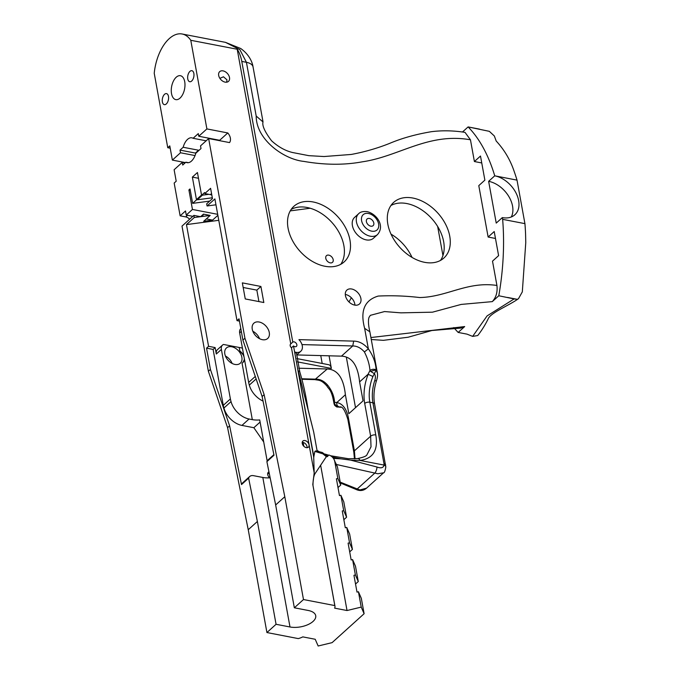 <?xml version="1.0" encoding="UTF-8"?>
<svg xmlns="http://www.w3.org/2000/svg" width="680" height="680" viewBox="0 0 680 680"><rect width="100%" height="100%" fill="white"/><g stroke="black" fill="none" stroke-linecap="round" stroke-linejoin="round"><path stroke-width="1.02" d="M234.949 364.446A10.302 7.038 47.9 0 0 240.252 363.256A10.302 7.038 47.9 0 0 240.703 353.957A10.302 7.038 47.9 0 0 231.736 346.766A10.302 7.038 47.9 0 0 226.44 347.956A10.302 7.038 47.9 0 0 225.981 357.255A10.302 7.038 47.9 0 0 234.949 364.446M232.126 363.443A10.302 7.038 47.9 0 0 225.42 356.023M262.37 339.685A10.302 7.038 47.9 0 0 267.665 338.495A10.302 7.038 47.9 0 0 268.124 329.197A10.302 7.038 47.9 0 0 259.156 322.014A10.302 7.038 47.9 0 0 253.852 323.204A10.302 7.038 47.9 0 0 253.402 332.495A10.302 7.038 47.9 0 0 262.37 339.685M259.548 338.691A10.302 7.038 47.9 0 0 252.841 331.262M226.635 82.195L226.975 79.841L223.465 76.781L219.878 78.361M225.114 82.127A6.562 4.479 47.9 0 0 228.488 81.371A6.562 4.479 47.9 0 0 228.777 75.454A6.562 4.479 47.9 0 0 223.074 70.882A6.562 4.479 47.9 0 0 219.7 71.638A6.562 4.479 47.9 0 0 219.41 77.554A6.562 4.479 47.9 0 0 225.114 82.127M267.69 473.518A4.122 2.813 -132.1 0 1 268.447 473.577A4.122 2.813 -132.1 0 1 269.365 473.875M307.046 447.695A4.122 2.813 47.9 0 0 302.974 442.399A4.122 2.813 47.9 0 0 302.218 442.348M306.289 447.635A4.122 2.813 47.9 0 0 308.414 447.16A4.122 2.813 47.9 0 0 308.593 443.445A4.122 2.813 47.9 0 0 305.005 440.572A4.122 2.813 47.9 0 0 302.889 441.039A4.122 2.813 47.9 0 0 302.702 444.762A4.122 2.813 47.9 0 0 306.289 447.635M330.183 262.854A4.497 3.068 47.9 0 0 332.495 262.335A4.497 3.068 47.9 0 0 332.699 258.281A4.497 3.068 47.9 0 0 328.78 255.144A4.497 3.068 47.9 0 0 326.468 255.663A4.497 3.068 47.9 0 0 326.273 259.718A4.497 3.068 47.9 0 0 330.183 262.854M370.804 226.176A4.497 3.068 47.9 0 0 373.116 225.658A4.497 3.068 47.9 0 0 373.311 221.603A4.497 3.068 47.9 0 0 369.401 218.467A4.497 3.068 47.9 0 0 367.089 218.986A4.497 3.068 47.9 0 0 366.885 223.04A4.497 3.068 47.9 0 0 370.804 226.176M358.649 213.724L354.594 217.396A14.051 9.605 47.9 0 0 353.966 230.078A14.051 9.605 47.9 0 0 366.197 239.878A14.051 9.605 47.9 0 0 373.43 238.255L377.485 234.591A14.051 9.605 -132.1 0 1 370.26 236.206A14.051 9.605 -132.1 0 1 358.028 226.406A14.051 9.605 -132.1 0 1 358.649 213.724C360.315 211.905 363.162 211.208 367.175 211.642C376.065 213.631 385.475 225.403 377.485 234.591M385.824 466.973A3.748 2.201 -179.3 0 0 385.824 466.964C385.118 471.019 384.361 472.965 383.554 472.804L377.85 473.764L336.685 464.55M359.933 489.94L366.562 488.146C363.366 490.875 359.72 491.249 355.631 489.26L355.631 489.26A3.748 1.759 -59.7 0 0 357.238 488.954L359.933 489.94M195.865 153.179A8.713 5.95 47.9 0 0 195.406 153.077L198.56 150.229L183.167 147.262A12.648 6.843 100.9 0 1 191.887 137.828A12.648 6.843 100.9 0 1 193.103 138.286L206.159 140.803M168.47 96.373A5.619 3.043 -79.1 0 0 166.489 93.61A5.619 3.043 -79.1 0 0 163.251 96.093A5.619 3.043 -79.1 0 0 162.375 101.881A5.619 3.043 -79.1 0 0 164.364 104.644A5.619 3.043 -79.1 0 0 167.594 102.161A5.619 3.043 -79.1 0 0 168.47 96.373M184.722 81.71A12.181 6.587 -79.1 0 0 180.429 75.709A12.181 6.587 -79.1 0 0 173.417 81.099A12.181 6.587 -79.1 0 0 171.521 93.627A12.181 6.587 -79.1 0 0 175.814 99.628A12.181 6.587 -79.1 0 0 182.818 94.24A12.181 6.587 -79.1 0 0 184.722 81.71M193.859 73.457A5.619 3.043 -79.1 0 0 191.879 70.686A5.619 3.043 -79.1 0 0 188.641 73.177A5.619 3.043 -79.1 0 0 187.765 78.957A5.619 3.043 -79.1 0 0 189.745 81.728A5.619 3.043 -79.1 0 0 192.984 79.237A5.619 3.043 -79.1 0 0 193.859 73.457M354.62 305.082A9.367 6.401 47.9 0 0 359.44 304.002A9.367 6.401 47.9 0 0 359.856 295.545A9.367 6.401 47.9 0 0 351.704 289.008A9.367 6.401 47.9 0 0 346.885 290.088A9.367 6.401 47.9 0 0 346.469 298.546A9.367 6.401 47.9 0 0 354.62 305.082M345.296 294.457A9.367 6.401 -132.1 0 1 345.61 294.517A9.367 6.401 -132.1 0 1 354.934 305.133M324.853 266.245A37.477 25.602 47.9 0 0 344.123 261.927A37.477 25.602 47.9 0 0 345.78 228.114A37.477 25.602 47.9 0 0 313.174 201.977A37.477 25.602 47.9 0 0 293.896 206.295A37.477 25.602 47.9 0 0 292.238 240.108A37.477 25.602 47.9 0 0 324.853 266.245M291.176 209.406A37.477 25.602 -132.1 0 1 307.079 207.485A37.477 25.602 -132.1 0 1 338.266 231.055A37.477 25.602 -132.1 0 1 340.756 264.316M390.957 205.487A37.477 25.602 -132.1 0 1 406.861 203.566A37.477 25.602 -132.1 0 1 437.197 225.743A37.477 25.602 -132.1 0 1 441.728 258.409L440.512 260.414M412.955 198.058A37.477 25.602 -132.1 0 1 445.562 224.196A37.477 25.602 -132.1 0 1 443.904 258.009A37.477 25.602 -132.1 0 1 424.635 262.327A37.477 25.602 -132.1 0 1 392.02 236.19A37.477 25.602 -132.1 0 1 393.677 202.376A37.477 25.602 -132.1 0 1 412.955 198.058M412.037 257.414A37.477 25.602 47.9 0 0 391.025 234.15M292.791 342.091A2.813 1.921 -132.1 0 1 294.1 341.878A2.813 1.921 -132.1 0 1 296.548 343.842A2.813 1.921 -132.1 0 1 296.421 346.375A2.813 1.921 -132.1 0 1 294.975 346.698A2.813 1.921 -132.1 0 1 293.497 345.95L291.465 347.786A2.813 1.921 -132.1 0 1 290.624 344.037A2.813 1.921 -132.1 0 1 290.76 343.927L292.791 342.091L241.782 61.413A37.477 20.273 -79.1 0 0 237.209 49.24L190.782 40.29A37.477 20.273 -79.1 0 0 182.155 34A37.477 20.273 -79.1 0 0 169.209 38.666A37.477 20.273 -79.1 0 0 154.232 73.296L167.756 147.713L169.787 145.877L172.371 160.097L180.489 152.762L180.013 150.11L183.167 147.262M333.421 458.379L341.028 458.847L332.299 457.062M335.639 462.867L337.442 466.922L340.74 485.061L338.002 487.535M326.57 456.824L322.906 453.849L314.882 451.392L313.709 457.181L314.194 472.855L312.8 484.449L334.815 605.582A11.993 5.882 169.7 0 1 334.951 606.084A11.993 5.882 169.7 0 1 334.628 608.141L347.029 610.529L361.225 607.104L358.436 591.762L361.326 598.366L364.115 613.717L332.087 642.642L318.155 646L315.205 639.268L302.804 636.88A11.993 5.882 169.7 0 1 298.256 638.588L266.925 632.544L248.243 529.72L227.588 427.686L208.377 371.272L182.002 226.108L193.885 215.381L199.452 216.461A5.992 4.097 47.9 0 0 202.538 215.764A5.992 4.097 47.9 0 0 203.456 214.132L200.812 216.52M361.225 607.104L364.115 613.717M352.589 559.597L355.385 574.948L358.275 581.553L355.487 566.202L352.589 559.597L351.161 559.946L348.1 543.133L349.537 542.784L352.427 549.389L349.639 534.038L346.749 527.433L349.537 542.784M340.901 495.269L343.689 510.62L346.579 517.225L343.791 501.874L340.901 495.269L339.464 495.618L336.413 478.805L337.841 478.456L340.74 485.061M355.538 584.027L358.275 581.553M349.69 551.862L352.427 549.389M343.842 519.698L346.579 517.225M312.8 484.449L334.951 606.084M313.004 485.537C313.004 486.65 312.698 478.346 314.755 474.079L326.043 457.121L329.043 455.039A11.245 9.732 -23.6 0 1 334.228 459.816A11.245 9.732 -23.6 0 1 334.798 461.703L337.841 478.456M340.204 482.12L357.238 488.954L374.995 472.923A3.748 1.113 -70.2 0 0 376.873 466.981C380.953 468.52 383.367 467.883 384.106 465.086A8.245 5.635 47.9 0 0 383.988 463.717L372.921 402.806A27.497 14.875 100.9 0 1 374.723 380.664C375.708 377.85 375.581 375.522 374.357 373.668L372.929 376.524L368.075 374.238L359.601 381.897L363.043 400.86L348.832 413.695L345.38 394.731L336.753 402.628C336.558 404.906 337.39 406.334 339.26 406.921L340.705 407.26M244.936 338.257L264.146 394.672L262.115 396.508L242.904 340.094L244.936 338.257L208.641 138.558L229.542 142.588A8.713 5.95 -132.1 0 0 227.792 132.948L219.666 140.284L198.772 136.255L198.288 133.603L193.103 138.286M198.772 136.255L206.89 128.919L190.782 40.29M206.32 218.917L212.559 220.125L217.872 215.331M203.456 214.132L210.188 215.432L203.685 221.298L212.559 220.125M190.256 190.213L188.904 189.95L190.026 188.946L192.644 203.362L209.695 201.101M313.888 456.943L293.497 345.95M317.161 451.103L313.684 431.978L298.265 370.974A3.562 1.547 -15.2 0 1 299.769 371.79L296.531 353.234L294.916 352.045A9.367 6.401 -132.1 0 0 300.815 351.245A9.367 6.401 -132.1 0 0 298.945 339.635L353.685 341.122L352.741 345.967L341.471 356.142C351.789 356.626 357.833 365.211 359.601 381.897M296.735 354.934L341.471 356.142M189.618 219.232A5.992 4.097 47.9 0 0 185.7 216.903L180.132 215.832L174.173 183.056L176.205 181.22L174.123 169.737L182.24 162.401L182.725 165.053L185.878 162.197A12.648 6.843 -79.1 0 0 187.094 162.665A12.648 6.843 -79.1 0 0 195.815 153.23L200.999 148.546L200.523 145.894L208.641 138.558M243.763 355.487L239.836 350.965A8.432 5.763 -132.1 0 1 244.103 357.323M244.239 358.062A8.432 5.763 -132.1 0 1 242.862 362.61A8.432 5.763 -132.1 0 1 242.845 362.627L244.486 359.423M242.42 348.075L223.474 344.454A7.497 5.117 47.9 0 0 222.555 345.058A7.497 5.117 47.9 0 0 221.382 349.426L216.308 354.008L215.144 347.582L208.573 346.315L206.542 348.151L210.409 369.435L208.377 371.272M263.712 441.983L253.852 427.712L241.944 425.416A18.734 12.801 -132.1 0 1 223.924 408.025L231.03 401.608A43.273 29.563 -132.1 0 1 230.384 398.93L221.382 349.426M231.03 401.608A18.734 12.801 47.9 0 0 249.05 418.999L241.944 425.416M242.887 362.593L242.054 363.179L252.314 419.628L249.05 418.999M263.041 401.089A18.734 12.801 -132.1 0 1 249.314 385.101A43.273 29.563 -132.1 0 1 248.659 382.423L239.666 332.92A7.497 5.117 -132.1 0 1 240.814 328.567M313.709 457.181L297.56 368.305M353.685 341.122C359.074 341.173 363.97 343.749 368.356 348.84C373.201 355.81 375.785 362.89 376.125 370.09L377.349 372.861L369.877 331.84C367.438 321.572 368.832 317.483 369.172 317.126L370.345 315.341L384.548 311.559L400.971 312.851L432.48 312.179L461.176 304.419L492.294 301.623C496.137 297.432 497.683 292.043 496.927 285.455L492.507 261.146L498.601 255.637L494.215 231.54L488.129 237.04L478.788 185.631L484.874 180.132L480.496 156.034L474.402 161.534L470.45 139.782C428.171 132.379 399.279 156.383 362.466 161.797C344.301 165.18 324.751 165.044 303.815 161.398C283.704 159.367 256.088 139.502 256.199 116.05L246.432 62.313L239.887 49.674L225.479 42.355L182.155 34M368.075 374.238L369.971 370.532C369.512 364.505 367.659 358.309 364.395 351.942L368.356 348.84L364.625 328.296C360.017 310.837 364.565 300.093 378.233 296.063C391.646 295.392 405.458 295.876 419.679 297.534C446.794 297.075 467.296 281.087 496.927 285.455M495.473 238.459L488.129 237.04M481.754 162.953L474.402 161.534M208.573 346.315L186.456 224.596L194.276 217.532L193.885 215.381M262.115 396.508L273.998 455.235L266.892 461.652L275.655 504.968L284.801 496.714L303.484 599.539L334.815 605.582M303.484 599.539L294.346 607.792L308.269 610.479A16.864 8.271 169.7 0 1 315.724 615.715A16.864 8.271 169.7 0 1 307.692 624.741A16.864 8.271 169.7 0 1 289.995 626.977L276.063 624.291L266.925 632.544M210.409 369.435L229.619 425.85L241.51 484.577L248.617 478.159L257.38 521.475L276.063 624.291M257.38 521.475L248.243 529.72M242.335 282.872L245.259 298.936L263.823 302.524L260.907 286.458L242.335 282.872M258.927 301.58L256.844 290.122L260.907 286.458M256.844 290.122L243.176 287.487M188.904 189.95L192.448 209.457L186.252 215.05L185.512 210.97L180.132 215.832M242.904 340.094L239.037 318.81L237.005 320.637L214.888 198.917L207.069 205.981L206.678 203.83L212.466 198.602L210.596 188.326L204.807 193.545L204.62 192.542L192.644 203.362M201.526 195.016L196.452 199.597L192.363 177.106L197.438 172.524L201.526 195.016M275.655 504.968L294.346 607.792M170.204 148.18L167.756 147.713M284.801 496.714L264.146 394.672M229.619 425.85L227.588 427.686M185.419 162.613L172.371 160.097M270.155 477.785A16.864 8.271 -10.3 0 1 262.82 477.462L253.504 475.668A7.497 5.117 47.9 0 0 249.653 476.535A7.497 5.117 47.9 0 0 248.617 478.159M266.892 461.652A7.497 5.117 -132.1 0 1 267.928 460.029L273.887 454.656M241.51 484.577A7.497 5.117 -132.1 0 1 242.548 482.953L249.653 476.535M239.453 321.113L237.005 320.637M186.456 224.596L218.773 220.32M290.258 210.876L310.216 208.242M216.308 354.008A7.497 5.117 -132.1 0 1 217.472 349.639L222.555 345.058M320.756 355.58L322.184 363.46M517.012 180.123A176.868 95.667 -79.1 0 0 514.343 171.929C510.485 160.225 504.441 149.923 496.196 141.023L494.343 135.992L489.337 131.333L468.112 126.922A176.868 95.667 100.9 0 1 494.734 175.822L517.012 180.123L524.926 223.644L502.639 219.343A176.868 95.667 100.9 0 1 498.797 295.757L492.294 301.623M370.931 337.535L464.678 326.561L458.175 332.435L466.998 334.135L472.651 336.387L487.084 315.902L514.106 298.936L517.352 299.336L518.491 298.673L522.317 291.881L525.767 242.599L525.563 233.674A176.868 95.667 -79.1 0 0 524.926 223.644M488.639 181.322L494.734 175.822A24.361 16.643 47.9 0 1 515.933 192.814A24.361 16.643 47.9 0 1 514.854 214.786A24.361 16.643 47.9 0 1 502.325 217.6L496.23 223.1L488.639 181.322A24.361 16.643 47.9 0 1 508.36 195.746A24.361 16.643 47.9 0 1 511.3 216.98M462.485 131.996L468.112 126.922L479.519 129.124M256.199 116.05L263.007 121.958C261.987 125.613 264.843 131.886 271.575 140.794C278.29 146.888 285.311 150.807 292.629 152.532L308.83 155.66L324.012 156.536L351.237 154.453C364.523 151.98 377.255 148.316 389.411 143.48C401.786 138.227 415.803 134.3 431.46 131.682C442.272 130.331 453.45 130.56 465.001 132.362L470.45 139.782M502.639 219.343L502.325 217.6M458.175 332.435A176.868 95.667 100.9 0 1 453.789 327.565M464.678 326.561L460.76 328.091L431.851 330.523L408.136 337.229L383.418 340.332L371.288 339.515M252.314 419.628A16.864 8.271 169.7 0 0 259.709 419.942L267.172 461.006M253.852 427.712L260.091 422.076M298.834 368.212L327.25 368.985L314.849 379.61C319.09 380.486 321.036 379.534 326.876 385.976L327.641 385.135C331.942 390.558 334.262 396.338 334.585 402.483L336.898 402.39M327.25 368.985C337.569 369.461 343.613 378.046 345.38 394.731M348.976 301.928L351.356 297.764M211.828 195.109A5.992 4.097 47.9 0 0 210.375 194.624L204.807 193.545M208.853 194.327L202.394 195.185L197.319 199.767L212.313 197.786M198.492 178.287L192.363 177.106M188.394 162.681L185.878 162.197M195.406 153.077L180.013 150.11M514.106 298.936L498.797 295.757M207.069 205.981L215.951 204.807M194.276 217.532L210.188 215.432M355.512 407.66L346.324 357.076M296.956 358.598L328.721 364.726A7.497 4.054 100.9 0 1 331.364 368.416L329.069 355.81M303.118 442.433L303.807 446.25M215.144 347.582L213.112 349.418L223.278 405.348A43.273 29.563 47.9 0 0 223.924 408.025M213.112 349.418L206.542 348.151M269.722 477.819A4.122 2.813 -132.1 0 1 268.362 472.217A4.122 2.813 -132.1 0 1 268.957 471.852M518.491 298.673C508.912 305.626 490.586 312.681 488.155 318.911C485.069 325.133 481.593 330.675 477.717 335.546L472.651 336.387M517.352 299.336L507.62 297.457M364.599 328.296L369.877 331.84M334.679 404.073A3.562 1.522 -32.6 0 0 334.577 405.212L334.007 403.589A3.562 1.768 -6 0 1 334.585 402.483L334.679 404.073L337.51 406.954L340.748 407.269M370.762 371.501L374.357 373.668L376.15 370.175A3.562 0.629 162.9 0 0 370.762 371.501L369.971 370.532A3.562 1.929 -8.8 0 1 373.167 369.3A3.562 1.929 -8.8 0 1 376.125 370.09M223.278 405.348L230.384 398.93M248.659 382.423L255.289 376.448M314.194 472.855L291.465 347.786M227.792 132.948L206.89 128.919M290.76 343.927L237.209 49.24M186.252 215.05L192.839 216.325M192.448 209.457L217.685 214.327M195.041 155.567L180.489 152.762M185.062 162.945L182.24 162.401M320.654 465.358L347.029 610.529M358.436 591.762L357 592.11L353.949 575.297L355.385 574.948M346.749 527.433L345.312 527.782L342.261 510.969L343.689 510.62M372.929 376.524A27.497 14.875 -79.1 0 0 369.826 402.212L375.776 434.953C378.403 450.067 373.175 458.567 360.085 460.454L350.65 460.131L376.873 466.981M374.723 380.664A3.748 0.697 17.9 0 0 376.499 380.63C377.502 377.68 377.782 375.096 377.349 372.861L377.349 372.861M357.561 458.575C363.12 457.402 366.223 456.187 366.868 454.92L371.017 446.819L370.642 436.186L364.701 403.452A3.748 1.836 169.7 0 1 369.826 402.212L372.921 402.806A3.748 1.836 169.7 0 1 374.578 403.971L385.824 466.964A3.748 2.201 -179.3 0 0 384.106 465.086L360.085 460.454A3.748 2.474 82.5 0 0 357.561 458.575L348.355 458.711L330.523 455.736M341.028 458.847L350.65 460.131M318.903 451.46L317.857 450.899A3.748 1.224 119 0 1 318.113 451.282M314.882 451.392L315.775 450.899L322.218 452.463A1.87 1.266 -69.3 0 1 322.906 453.849M334.228 459.816L334.738 460.998A11.245 9.732 156.4 0 1 335.317 462.876L334.798 461.703M327.344 456.204A1.87 1.513 -39 0 0 327.207 456L322.218 452.463M368.492 213.486A10.302 7.038 47.9 0 0 361.59 220.685A10.302 7.038 47.9 0 0 371.705 231.157A10.302 7.038 47.9 0 0 378.615 223.966A10.302 7.038 47.9 0 0 368.492 213.486M295.069 354.62L294.916 352.045M375.776 434.953A3.748 1.844 169.8 0 0 370.642 436.186L354.399 450.857L355.045 458.804M364.395 351.942C360.893 347.939 357.008 345.95 352.741 345.967L301.979 344.59M239.199 347.488L239.836 350.965M262.939 121.388L253.053 66.963A14.994 7.353 169.7 0 0 246.432 62.313L241.782 61.413M187.493 215.288L185.7 216.903M262.82 477.462L289.995 626.977M442.943 255.561L437.656 226.474M336.753 402.628A31.246 16.898 100.9 0 1 348.449 418.124L354.399 450.857A3.748 1.844 169.6 0 0 353.804 452.123L354.467 458.83M364.701 403.452A31.246 16.898 100.9 0 1 368.254 374.187M301.699 378.769L315.979 379.159C320.246 379.142 324.13 381.131 327.641 385.135M211.548 193.57L210.375 194.624M331.364 368.416L297.466 361.87M241.332 331.415L239.666 332.92M249.314 385.101L256.13 378.938M337.442 466.922L335.317 462.876M348.449 418.124A3.748 1.836 169.7 0 0 347.854 419.39C344.973 410.219 342.295 406.087 339.822 407.005A27.497 14.875 -79.1 0 0 339.26 406.921M385.645 464.882A3.748 1.836 169.7 0 0 383.988 463.717M383.554 472.804L366.562 488.146M314.874 379.618L301.835 379.262M334.007 403.589C331.466 388.739 328.729 389.495 326.876 385.976M253.053 66.963C252.441 62.424 249.364 54.68 240.728 48.509L225.479 42.355M296.616 355.036L300.815 351.245M334.577 405.212C336.217 406.733 337.186 407.32 337.51 406.963M347.854 419.39L353.804 452.123M340.357 482.978L355.631 489.26M374.578 403.971C373.328 396.601 373.966 388.815 376.499 380.63M317.857 450.899L317.033 450.44M328.746 455.243L325.252 454.129M299.769 371.79C303.654 384.923 305.753 394.935 308.125 409.725L313.684 431.978M334.738 460.998L335.214 462.392M327.683 456.612L327.207 456"/></g></svg>
